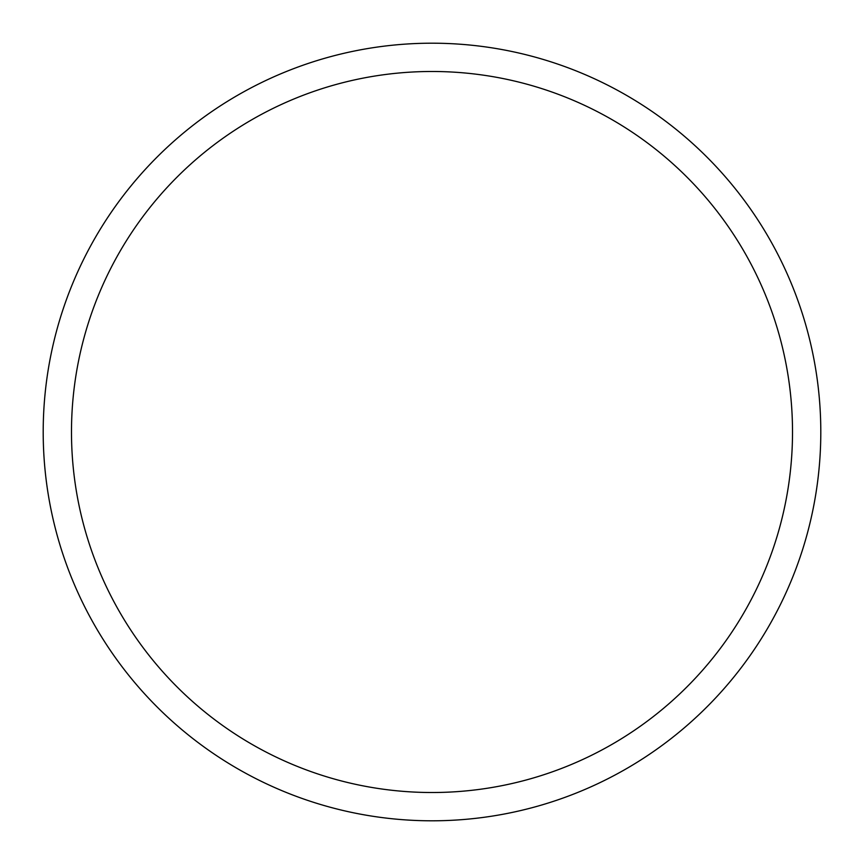 <?xml version="1.0" encoding="UTF-8"?>
<svg xmlns="http://www.w3.org/2000/svg" width="864" height="864" viewBox="0 0 864 864"><rect width="100%" height="100%" fill="white"/><g stroke="black" fill="none" stroke-linecap="round" stroke-linejoin="round"><path stroke-width="1.3" d="M820.8 432A388.8 388.8 0 0 0 432 43.2A388.8 388.8 0 0 0 43.2 432A388.8 388.8 0 0 0 432 820.8A388.8 388.8 0 0 0 820.8 432M71.485 432A360.515 360.515 0 0 0 432 792.515A360.515 360.515 0 0 0 792.515 432A360.515 360.515 0 0 0 432 71.485A360.515 360.515 0 0 0 71.485 432"/></g></svg>
